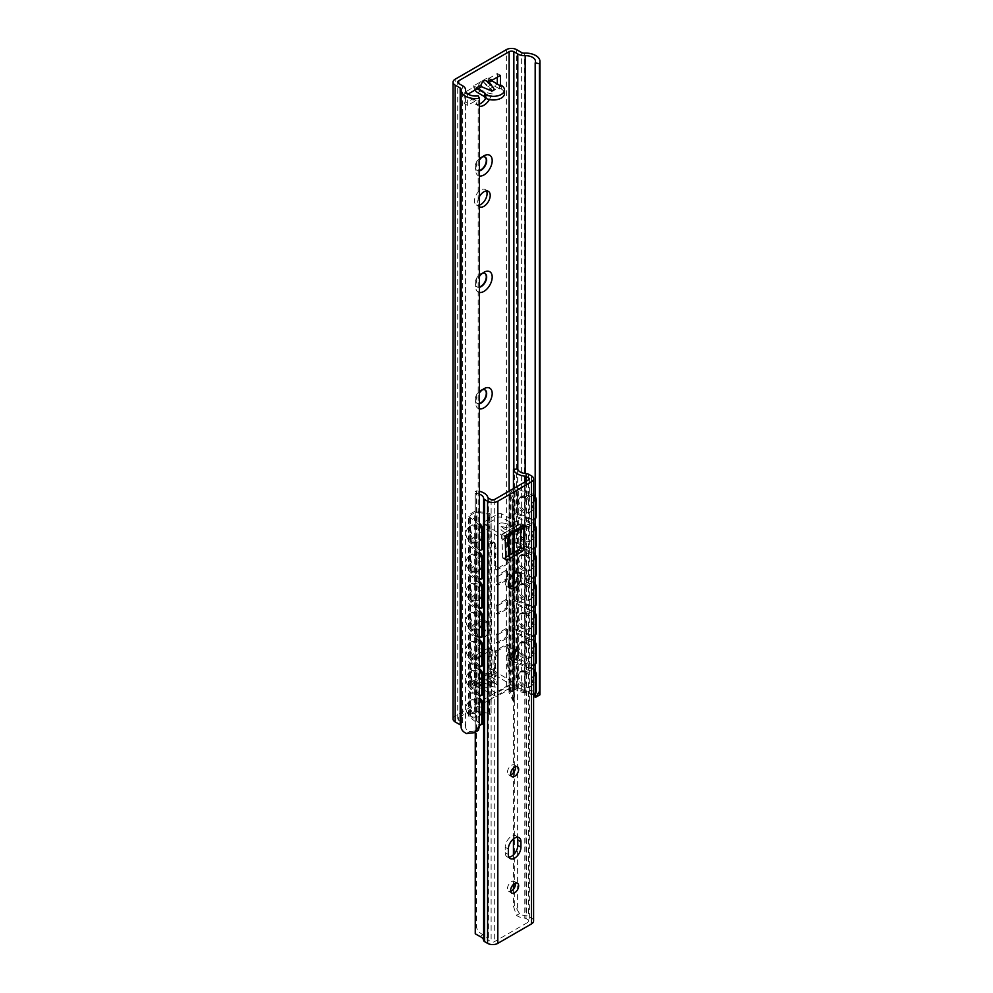 <?xml version="1.0" encoding="UTF-8"?>
<svg xmlns="http://www.w3.org/2000/svg" width="993" height="993" viewBox="0 0 993 993"><rect width="100%" height="100%" fill="white"/><g stroke="black" fill="none" stroke-linecap="round" stroke-linejoin="round"><path stroke-width="0.74" stroke-dasharray="4.96 3.72" d="M482.399 273.336A7.795 4.506 120 0 0 481.158 273.894A7.795 4.506 120 0 0 475.647 283.439A7.795 4.506 120 0 0 477.261 287.014A7.795 4.506 120 0 0 479.445 287.3M479.445 292.463A11.693 6.752 -60 0 1 475.647 286.629A11.693 6.752 -60 0 1 479.445 276.389M484.857 273.398A7.795 4.506 120 0 0 484.671 273.274A7.795 4.506 120 0 0 476.863 277.779A7.795 4.506 120 0 0 476.863 286.778A7.795 4.506 120 0 0 479.445 286.977M482.399 389.777A7.795 4.506 120 0 0 481.158 390.323A7.795 4.506 120 0 0 475.647 399.881A7.795 4.506 120 0 0 477.261 403.456A7.795 4.506 120 0 0 479.445 403.741M479.445 408.905A11.693 6.752 -60 0 1 475.647 403.059A11.693 6.752 -60 0 1 479.445 392.831M484.857 389.839A7.795 4.506 120 0 0 484.671 389.715A7.795 4.506 120 0 0 476.863 394.221A7.795 4.506 120 0 0 476.863 403.22A7.795 4.506 120 0 0 479.445 403.419M482.399 156.894A7.795 4.506 120 0 0 481.158 157.453A7.795 4.506 120 0 0 475.647 166.998A7.795 4.506 120 0 0 477.261 170.573A7.795 4.506 120 0 0 479.445 170.858M479.445 176.022A11.693 6.752 -60 0 1 475.647 170.188A11.693 6.752 -60 0 1 479.445 159.96M484.857 156.956A7.795 4.506 120 0 0 484.671 156.832A7.795 4.506 120 0 0 476.863 161.338A7.795 4.506 120 0 0 476.863 170.337A7.795 4.506 120 0 0 479.445 170.535M487.066 624.796A8.912 5.151 120 0 0 485.217 620.724A8.912 5.151 120 0 0 476.305 625.863A8.912 5.151 120 0 0 476.305 636.153A8.912 5.151 120 0 0 483.181 633.77A8.912 5.151 120 0 0 487.066 624.796M490.219 626.62A8.912 5.151 -60 0 1 486.334 635.594A8.912 5.151 -60 0 1 479.458 637.978A8.912 5.151 -60 0 1 479.458 627.688A8.912 5.151 -60 0 1 488.37 622.537A8.912 5.151 -60 0 1 490.219 626.62M481.555 678.02L478.812 677.71L479.693 679.088L485.018 674.135L487.848 674.384C498.287 681.223 499.889 684.078 492.677 682.923L481.555 678.02L475.25 681.657L494.874 692.22A2.234 1.291 -0 0 0 497.977 692.195L512.4 683.854A2.234 1.291 -0 0 0 513.058 682.948A2.234 1.291 -0 0 0 512.462 682.067L494.154 670.734A5.573 3.215 -120 0 0 491.374 670.461A5.573 3.215 -120 0 0 490.219 673.018L489.623 649.037L492.776 650.862A2.234 1.291 120 0 0 492.317 649.906A2.234 1.291 120 0 0 491.2 650.018L488.047 648.193A2.234 1.291 -60 0 1 489.164 648.081A2.234 1.291 -60 0 1 489.623 649.037M453.044 718.957A7.236 4.183 180 0 1 455.166 715.99L506.368 686.436A7.236 4.183 180 0 1 516.608 686.436L521.648 689.341A3.339 1.924 -0 0 0 524.292 689.899A14.485 8.366 180 0 1 536.692 692.94L539.907 694.852M481.233 81.451L480.302 81.985C477.67 85.224 478.105 88.005 481.593 90.338C492.516 95.204 496.028 95.092 492.131 89.978L486.682 85.857L483.442 81.885L481.233 81.451L487.861 77.628A5.573 3.215 -120 0 0 491.796 84.442L499.678 88.998L500.46 88.538L500.46 84.901L500.46 86.267L491.796 91.604A11.146 6.43 -60 0 1 489.388 99.548M475.039 90.028A5.573 3.215 60 0 1 473.673 85.808L473.673 87.173L464.227 92.634L464.227 103.545L472.891 98.878A11.146 6.43 120 0 0 475.2 103.98A11.146 6.43 120 0 0 479.445 104.066M485.875 98.307A11.146 6.43 120 0 0 488.643 89.78L497.307 83.995M497.307 77.169L497.307 73.532L487.861 78.981L487.861 77.615L491.014 79.44L487.861 77.615M486.508 190.941A8.912 5.151 120 0 0 485.217 189.526A8.912 5.151 120 0 0 478.353 191.91A8.912 5.151 120 0 0 474.468 200.884A8.912 5.151 120 0 0 476.305 204.968A8.912 5.151 120 0 0 479.445 205.129M488.047 648.193L473.487 656.609L476.64 658.421A2.234 1.291 120 0 0 475.064 661.09L471.911 659.265A2.234 1.291 -60 0 1 473.487 656.609M471.911 659.265L471.315 683.929A5.573 3.215 60 0 1 472.469 681.384A5.573 3.215 60 0 1 475.25 681.657L475.25 685.294A1.117 0.645 -120 0 0 474.468 685.753L475.064 661.09M474.455 685.753L471.303 683.929L474.468 685.753L481.357 681.57L493.074 686.796C500.348 687.913 498.61 684.984 487.861 678.02L487.017 678.504C486.074 681.943 484.423 683.668 482.077 683.693L480.823 682.079L481.357 681.57M487.662 677.934L493.372 674.83A1.117 0.645 60 0 1 494.154 674.384L512.462 685.704A2.234 1.291 180 0 1 513.058 686.585A2.234 1.291 180 0 1 512.4 687.491L512.4 683.854M533.589 694.827L533.514 694.777A10.029 5.784 -0 0 0 525.185 692.444A10.029 5.784 180 0 1 517.8 690.756L513.853 688.484A3.339 1.924 -0 0 0 509.124 688.484L458.704 717.591A3.339 1.924 -0 0 0 457.723 718.957A3.339 1.924 -0 0 0 458.704 720.322L462.651 722.594A10.029 5.784 180 0 1 465.593 726.69A10.029 5.784 180 0 1 465.58 726.851A10.029 5.784 -0 0 0 465.58 727.025A10.029 5.784 -0 0 0 469.615 731.667L478.142 730.476L478.142 95.849M476.64 658.421L491.2 650.018M492.776 650.862L493.384 674.83L490.219 673.018L493.384 674.83M476.305 204.968L479.458 206.78A8.912 5.151 -60 0 1 477.621 202.709A8.912 5.151 -60 0 1 479.445 196.527M486.384 80.818L487.836 83.089L492.602 86.614M491.014 79.577L491.014 80.805L487.861 78.981M479.445 106.214A11.146 6.43 -60 0 1 478.353 105.792A11.146 6.43 -60 0 1 476.044 100.703L467.368 105.37L467.368 94.447L468.063 94.062M487.848 674.384L494.154 670.734L494.154 674.384L487.861 678.02M512.4 687.491L497.977 695.832A2.234 1.291 180 0 1 494.874 695.857L475.25 685.294L481.555 681.657M474.468 681.198L471.315 679.386L474.455 681.21M493.372 670.287L490.219 668.463L493.384 670.275M535.177 696.279L535.177 697.545M535.177 693.437L535.177 671.057M535.177 664.317L535.177 641.937M535.177 635.21L535.177 612.83M535.177 606.102L535.177 583.723M535.177 576.995L535.177 554.615M535.177 547.888L535.177 525.496M535.177 518.768L535.177 496.574M499.678 85.361L499.678 88.998M484.708 97.637L485.49 97.177L485.49 93.541M500.46 88.538L501.254 88.998A11.146 6.43 180 0 1 504.518 93.541M485.49 97.177L484.708 96.731M473.673 85.808L476.826 87.632L473.673 85.82L480.302 81.985M473.673 87.173L476.814 88.998M464.227 92.634L467.368 94.447M472.891 98.543L476.044 100.367M464.227 103.545L467.368 105.37M497.307 73.532L500.46 75.344M497.307 84.442L500.46 86.267M491.796 91.269L488.643 89.444M461.124 727.025A14.485 8.366 180 0 1 461.174 726.342A3.339 1.924 -0 0 0 461.186 726.181A3.339 1.924 -0 0 0 461.124 725.821M509.595 555.087L508.416 562.534A1.117 0.645 -60 0 1 507.634 563.9L497.232 569.895A1.117 0.645 -60 0 1 496.438 569.448L496.438 566.258L495.259 565.576L496.053 548.744A6.243 3.6 120 0 0 495.259 546.299L495.259 543.742A2.234 1.291 120 0 0 494.799 542.724A2.234 1.291 120 0 0 493.682 542.836L492.578 543.469A2.234 1.291 -60 0 1 491.473 543.581L490.952 513.964L489.673 513.232L490.281 542.898A2.234 1.291 120 0 0 490.294 542.898A2.234 1.291 120 0 0 491.398 542.786L492.503 542.153A2.234 1.291 -60 0 1 493.62 542.041A2.234 1.291 -60 0 1 494.08 543.059L494.08 545.616A6.243 3.6 -60 0 1 494.874 548.074L494.08 564.893L495.259 565.576L494.08 564.893M496.438 566.258L495.259 565.576L495.259 568.766A1.117 0.645 120 0 0 496.053 569.212L506.455 563.217A1.117 0.645 120 0 0 507.237 561.852L508.416 555.77M508.416 559.344L507.237 558.662M509.595 557.296L508.416 556.614M508.416 546.609L508.416 545.703L507.634 546.162M509.595 546.386L508.416 545.703M508.416 536.121L508.416 534.793A2.234 1.291 -60 0 1 509.992 532.062L511.097 531.416A2.234 1.291 120 0 0 512.214 530.237L512.525 500.038L513.803 500.782L513.393 530.92A2.234 1.291 -60 0 1 512.276 532.099L511.172 532.745A2.234 1.291 120 0 0 509.595 535.438M495.259 546.299L494.08 545.616M496.053 554.206L494.874 553.523M495.259 554.665L494.08 553.982M512.525 671.616L512.214 670.672A2.234 1.291 120 0 0 511.097 670.784L509.992 671.417A2.234 1.291 -60 0 1 508.875 671.529A2.234 1.291 -60 0 1 508.416 670.511L508.416 667.954A6.243 3.6 -60 0 1 507.634 665.509L508.416 648.677L509.595 649.36L508.813 666.191A6.243 3.6 120 0 0 509.595 668.637L509.595 671.194A2.234 1.291 120 0 0 510.067 672.211A2.234 1.291 120 0 0 511.172 672.1L512.276 671.467A2.234 1.291 -60 0 1 513.393 671.355L513.803 700.909L512.525 700.177L512.525 671.616L513.803 672.348M512.264 689.663L513.455 690.346L515.901 688.931A1.117 0.645 180 0 1 517.328 688.869L530.796 694.368L531.764 693.586L518.296 688.075A2.78 1.614 0 0 0 514.709 688.261L509.819 691.265A2.78 1.614 0 0 0 509.012 692.394A2.78 1.614 0 0 0 509.111 692.829L512.5 699.904A1.117 0.645 180 0 1 512.525 700.177M512.525 500.038A1.117 0.645 0 0 0 512.5 499.764L509.111 492.702A2.78 1.614 180 0 1 509.012 492.267A2.78 1.614 180 0 1 509.819 491.125L514.709 488.308A2.78 1.614 180 0 1 518.296 488.134L531.764 493.633L530.796 494.415L517.328 488.916A1.117 0.645 0 0 0 515.901 488.99L511.01 491.808A1.117 0.645 0 0 0 510.725 492.441L514.113 499.504A2.78 1.614 180 0 1 514.213 499.938A2.78 1.614 180 0 1 513.803 500.782M491.473 684.016A2.234 1.291 -60 0 1 492.578 682.836L493.682 682.203A2.234 1.291 120 0 0 495.259 679.473L495.259 676.916A6.243 3.6 120 0 0 496.053 673.564L495.259 657.639L496.438 655.591L496.438 652.413A1.117 0.645 -60 0 1 497.232 651.048L507.634 645.04A1.117 0.645 -60 0 1 508.416 645.5L508.416 648.677L507.237 647.995L507.237 644.817A1.117 0.645 120 0 0 506.455 644.358L496.053 650.365A1.117 0.645 120 0 0 495.259 651.731L495.259 654.908L494.08 656.956L494.874 672.882A6.243 3.6 -60 0 1 494.08 676.233L494.08 678.79A2.234 1.291 -60 0 1 492.503 681.521L491.398 682.154A2.234 1.291 120 0 0 490.281 683.333L489.673 713.359L490.952 714.104L491.473 684.016L491.473 543.581L490.294 542.898L490.281 683.333M506.368 578.174L506.368 570.901L507.547 571.583L507.547 578.857L506.368 578.174L505.735 579.267L506.926 579.949L507.547 578.857M506.926 579.949L497.94 585.138L496.128 584.095L497.94 585.138M497.307 584.778L497.307 577.492L496.128 576.809L496.761 575.717L497.94 576.399L497.307 577.492M497.94 576.399L506.926 571.223L505.735 570.541L506.368 570.901M507.547 571.583L506.926 571.223M506.368 607.294L506.368 600.008L507.547 600.691L507.547 607.977L506.368 607.294L505.735 608.386L506.926 609.057L507.547 607.977M506.926 609.057L497.94 614.245L496.128 613.202L497.94 614.245M497.307 613.885L497.307 606.611L496.128 605.929L496.761 604.836L497.94 605.519L497.307 606.611M497.94 605.519L506.926 600.331L505.735 599.648L506.368 600.008M507.547 600.691L506.926 600.331M506.368 636.401L506.368 629.115L507.547 629.798L507.547 637.084L506.368 636.401L505.735 637.494L506.926 638.176L507.547 637.084M506.926 638.176L497.94 643.352L496.128 642.31L497.94 643.352M497.307 642.992L497.307 635.719L496.128 635.036L496.761 633.944L497.94 634.626L497.307 635.719M497.94 634.626L506.926 629.438L505.735 628.755L506.368 629.115M507.547 629.798L506.926 629.438M479.445 523.981L478.576 524.341L469.044 516.559A2.78 1.614 180 0 1 468.535 515.628A2.78 1.614 180 0 1 469.354 514.498L474.244 511.668A2.78 1.614 180 0 1 476.95 511.258L489.201 513.22A1.117 0.645 0 0 0 489.673 513.232M490.952 513.964A2.78 1.614 180 0 1 488.755 514.151L476.503 512.189A1.117 0.645 0 0 0 475.424 512.351L470.533 515.181A1.117 0.645 0 0 0 470.409 516L479.445 523.373M495.259 657.639L494.08 656.956M495.259 668.562L494.08 667.879M496.053 668.103L494.874 667.42M495.259 676.916L494.08 676.233M496.438 655.591L495.259 654.908M509.595 668.637L508.416 667.954M508.813 660.73L507.634 660.047M509.595 660.283L508.416 659.6M509.595 649.36L507.237 647.995M489.673 713.359A1.117 0.645 180 0 1 489.201 713.346L476.95 711.385A2.78 1.614 0 0 0 474.244 711.807L471.799 713.21L472.978 713.893L475.424 712.49A1.117 0.645 180 0 1 476.503 712.316L488.755 714.277A2.78 1.614 0 0 0 490.952 714.104M513.803 700.909A2.78 1.614 0 0 0 514.213 700.065A2.78 1.614 0 0 0 514.113 699.643L510.725 692.568A1.117 0.645 180 0 1 511.01 691.947L513.455 690.346M512.264 689.85L513.455 690.532M525.148 497.294C532.459 502.21 534.222 507.125 530.423 512.028C523.894 516.31 512.81 500.857 519.86 497.294L525.148 497.294M526.34 496.599L521.052 496.599C514.014 500.162 525.098 515.615 531.627 511.345C535.426 506.43 533.663 501.515 526.34 496.599M525.148 526.402C532.459 531.317 534.222 536.232 530.423 541.148C523.894 545.418 512.81 529.964 519.86 526.402L525.148 526.402M526.34 525.707L521.052 525.707C514.014 529.281 525.098 544.723 531.627 540.453C535.426 535.537 533.663 530.622 526.34 525.707M525.148 555.509C532.459 560.424 534.222 565.34 530.423 570.255C523.894 574.525 512.81 559.071 519.86 555.509L525.148 555.509M526.34 554.826L521.052 554.826C514.014 558.389 525.098 573.83 531.627 569.56C535.426 564.645 533.663 559.742 526.34 554.826M525.148 584.629C532.459 589.544 534.222 594.447 530.423 599.362C523.894 603.632 512.81 588.191 519.86 584.629L525.148 584.629M526.34 583.934L521.052 583.934C514.014 587.496 525.098 602.95 531.627 598.667C535.426 593.764 533.663 588.849 526.34 583.934M525.148 613.736C532.459 618.651 534.222 623.567 530.423 628.47C523.894 632.752 512.81 617.298 519.86 613.736L525.148 613.736M526.34 613.041L521.052 613.041C514.014 616.603 525.098 632.057 531.627 627.775C535.426 622.872 533.663 617.956 526.34 613.041M525.148 642.843C532.459 647.759 534.222 652.674 530.423 657.577C523.894 661.859 512.81 646.406 519.86 642.843L525.148 642.843M526.34 642.148L521.052 642.148C514.014 645.711 525.098 661.164 531.627 656.894C535.426 651.979 533.663 647.064 526.34 642.148M475.932 525.707L472.196 524.813C467.219 527.184 475.051 544.499 479.681 541.334C482.362 537.064 481.121 531.851 475.932 525.707M479.445 540.962L478.477 542.029C473.86 545.194 466.015 527.879 471.005 525.496L474.741 526.389L479.445 534.234M475.932 554.814L472.196 553.92C467.219 556.291 475.051 573.619 479.681 570.441C482.362 566.171 481.121 560.958 475.932 554.814M479.445 570.081L478.477 571.136C473.86 574.302 466.015 556.986 471.005 554.615L474.741 555.509L479.445 563.354M475.932 583.921L472.196 583.028C467.219 585.398 475.051 602.726 479.681 599.549C482.362 595.279 481.121 590.078 475.932 583.921M479.445 599.189L478.477 600.244C473.86 603.421 466.015 586.093 471.005 583.723L474.741 584.616L479.445 592.461M475.932 613.029L472.196 612.135C467.219 614.518 475.051 631.833 479.681 628.668C482.362 624.386 481.121 619.185 475.932 613.029M479.445 628.296L478.477 629.351C473.86 632.529 466.015 615.201 471.005 612.83L474.741 613.724L479.445 621.568M475.932 642.148L472.196 641.255C467.219 643.625 475.051 660.941 479.681 657.776C482.362 653.506 481.121 648.292 475.932 642.148M479.445 657.403L478.477 658.471C473.86 661.636 466.015 644.32 471.005 641.937L474.741 642.831L479.445 650.676M475.932 671.256L472.196 670.362C467.219 672.733 475.051 690.061 479.681 686.883C482.362 682.613 481.121 677.4 475.932 671.256M479.445 686.511L478.477 687.578C473.86 690.743 466.015 673.428 471.005 671.057L474.741 671.951L479.445 679.795M525.148 671.951C532.459 676.866 534.222 681.781 530.423 686.697C523.894 690.967 512.81 675.513 519.86 671.951L525.148 671.951M526.34 671.268L521.052 671.268C514.014 674.83 525.098 690.272 531.627 686.002C535.426 681.086 533.663 676.171 526.34 671.268M475.932 700.363L472.196 699.469C467.219 701.84 475.051 719.168 479.681 715.99C482.362 711.72 481.121 706.507 475.932 700.363M479.445 715.63L478.477 716.685C473.86 719.863 466.015 702.535 471.005 700.164L474.741 701.058L479.445 708.903M530.796 494.415A5.573 3.711 50.8 0 1 533.589 496.512M533.589 494.762A5.573 3.711 -129.2 0 0 531.764 493.633M531.764 518.917L518.296 513.418A2.78 1.614 0 0 0 514.709 513.592L512.264 515.007L513.455 515.69L515.901 514.275A1.117 0.645 180 0 1 517.328 514.213L530.796 519.711L531.764 518.917A5.573 3.711 -129.2 0 0 535.277 518.694M533.589 519.885A5.573 3.711 50.8 0 1 530.796 519.711M478.576 524.341A5.573 2.631 67.8 0 1 479.445 525.223M479.445 552.915L478.576 553.262L469.044 545.492A2.78 1.614 180 0 1 468.535 544.561A2.78 1.614 180 0 1 469.354 543.419L471.799 542.017L471.799 538.38L469.354 539.782A2.78 1.614 0 0 0 468.535 540.924A2.78 1.614 0 0 0 469.044 541.855L478.576 549.625L479.942 549.067A5.573 2.631 -112.2 0 0 482.039 549.675M479.445 550.172A5.573 2.631 67.8 0 1 478.576 549.625M479.942 549.067L470.409 541.297A1.117 0.645 180 0 1 470.533 540.465L472.978 539.05L472.978 542.699L470.533 544.102A1.117 0.645 0 0 0 470.409 544.934L479.445 552.307M471.799 538.38L472.978 539.05M533.589 523.683A5.573 3.711 -129.2 0 0 531.764 522.554L530.796 523.348A5.573 3.711 50.8 0 1 533.589 525.446M512.264 515.007L512.264 518.644L514.709 517.229A2.78 1.614 180 0 1 518.296 517.055L531.764 522.554M512.264 518.644L513.455 519.327L513.455 515.69M530.796 523.348L517.328 517.849A1.117 0.645 0 0 0 515.901 517.912L513.455 519.327M533.589 549.005A5.573 3.711 50.8 0 1 530.796 548.819L531.764 548.024A5.573 3.711 -129.2 0 0 535.277 547.801M531.764 548.024L518.296 542.526A2.78 1.614 0 0 0 514.709 542.699L512.264 544.114L513.455 544.797L515.901 543.382A1.117 0.645 180 0 1 517.328 543.32L530.796 548.819M478.576 553.262A5.573 2.631 67.8 0 1 479.445 554.144M471.799 542.017L472.978 542.699M479.445 579.279A5.573 2.631 67.8 0 1 478.576 578.733L479.942 578.174A5.573 2.631 -112.2 0 0 482.039 578.782M479.942 578.174L470.409 570.404A1.117 0.645 180 0 1 470.533 569.572L472.978 568.17L472.978 571.807L470.533 573.222A1.117 0.645 0 0 0 470.409 574.041L479.445 581.414M479.445 582.022L478.576 582.37L469.044 574.599A2.78 1.614 180 0 1 468.535 573.669A2.78 1.614 180 0 1 469.354 572.539L471.799 571.124L471.799 567.487L469.354 568.902A2.78 1.614 0 0 0 468.535 570.032A2.78 1.614 0 0 0 469.044 570.963L478.576 578.733M471.799 567.487L472.978 568.17M533.589 552.791A5.573 3.711 -129.2 0 0 531.764 551.674L530.796 552.456A5.573 3.711 50.8 0 1 533.589 554.553M512.264 544.114L512.264 547.751L514.709 546.349A2.78 1.614 180 0 1 518.296 546.162L531.764 551.674M512.264 547.751L513.455 548.434L513.455 544.797M530.796 552.456L517.328 546.957A1.117 0.645 0 0 0 515.901 547.031L513.455 548.434M533.589 578.112A5.573 3.711 50.8 0 1 530.796 577.926L531.764 577.144A5.573 3.711 -129.2 0 0 535.277 576.908M531.764 577.144L518.296 571.645A2.78 1.614 0 0 0 514.709 571.819L512.264 573.222L513.455 573.904L515.901 572.502A1.117 0.645 180 0 1 517.328 572.427L530.796 577.926M478.576 582.37A5.573 2.631 67.8 0 1 479.445 583.251M471.799 571.124L472.978 571.807M479.445 608.386A5.573 2.631 67.8 0 1 478.576 607.853L479.942 607.294A5.573 2.631 -112.2 0 0 482.039 607.902M479.942 607.294L470.409 599.511A1.117 0.645 180 0 1 470.533 598.692L472.978 597.277L472.978 600.914L470.533 602.329A1.117 0.645 0 0 0 470.409 603.148L479.445 610.521M479.445 611.129L478.576 611.489L469.044 603.707A2.78 1.614 180 0 1 468.535 602.776A2.78 1.614 180 0 1 469.354 601.646L471.799 600.231L471.799 596.594L469.354 598.009A2.78 1.614 0 0 0 468.535 599.139A2.78 1.614 0 0 0 469.044 600.07L478.576 607.853M471.799 596.594L472.978 597.277M533.589 581.91A5.573 3.711 -129.2 0 0 531.764 580.781L530.796 581.563A5.573 3.711 50.8 0 1 533.589 583.661M512.264 573.222L512.264 576.871L514.709 575.456A2.78 1.614 180 0 1 518.296 575.282L531.764 580.781M512.264 576.871L513.455 577.554L513.455 573.904M530.796 581.563L517.328 576.064A1.117 0.645 0 0 0 515.901 576.139L513.455 577.554M533.589 607.219A5.573 3.711 50.8 0 1 530.796 607.033L531.764 606.251A5.573 3.711 -129.2 0 0 535.277 606.015M531.764 606.251L518.296 600.753A2.78 1.614 0 0 0 514.709 600.926L512.264 602.341L513.455 603.024L515.901 601.609A1.117 0.645 180 0 1 517.328 601.535L530.796 607.033M478.576 611.489A5.573 2.631 67.8 0 1 479.445 612.371M471.799 600.231L472.978 600.914M479.445 637.494A5.573 2.631 67.8 0 1 478.576 636.96L479.942 636.401A5.573 2.631 -112.2 0 0 482.039 637.01M479.942 636.401L470.409 628.619A1.117 0.645 180 0 1 470.533 627.799L472.978 626.384L472.978 630.021L470.533 631.436A1.117 0.645 0 0 0 470.409 632.268L479.445 639.641M479.445 640.237L478.576 640.597L469.044 632.826A2.78 1.614 180 0 1 468.535 631.896A2.78 1.614 180 0 1 469.354 630.754L471.799 629.339L471.799 625.702L469.354 627.117A2.78 1.614 0 0 0 468.535 628.259A2.78 1.614 0 0 0 469.044 629.177L478.576 636.96M471.799 625.702L472.978 626.384M533.589 611.018A5.573 3.711 -129.2 0 0 531.764 609.888L530.796 610.67A5.573 3.711 50.8 0 1 533.589 612.768M512.264 602.341L512.264 605.978L514.709 604.563A2.78 1.614 180 0 1 518.296 604.389L531.764 609.888M512.264 605.978L513.455 606.661L513.455 603.024M530.796 610.67L517.328 605.171A1.117 0.645 0 0 0 515.901 605.246L513.455 606.661M533.589 636.327A5.573 3.711 50.8 0 1 530.796 636.153L531.764 635.359A5.573 3.711 -129.2 0 0 535.277 635.123M531.764 635.359L518.296 629.86A2.78 1.614 0 0 0 514.709 630.034L512.264 631.449L513.455 632.131L515.901 630.716A1.117 0.645 180 0 1 517.328 630.642L530.796 636.153M478.576 640.597A5.573 2.631 67.8 0 1 479.445 641.478M471.799 629.339L472.978 630.021M479.445 666.613A5.573 2.631 67.8 0 1 478.576 666.067L479.942 665.509A5.573 2.631 -112.2 0 0 482.039 666.117M479.942 665.509L470.409 657.738A1.117 0.645 180 0 1 470.533 656.907L472.978 655.492L472.978 659.141L470.533 660.544A1.117 0.645 0 0 0 470.409 661.375L479.445 668.748M479.445 669.344L478.576 669.704L469.044 661.934A2.78 1.614 180 0 1 468.535 661.003A2.78 1.614 180 0 1 469.354 659.861L471.799 658.458L471.799 654.809L469.354 656.224A2.78 1.614 0 0 0 468.535 657.366A2.78 1.614 0 0 0 469.044 658.297L478.576 666.067M471.799 654.809L472.978 655.492M533.589 640.125A5.573 3.711 -129.2 0 0 531.764 638.995L530.796 639.79A5.573 3.711 50.8 0 1 533.589 641.875M512.264 631.449L512.264 635.086L514.709 633.671A2.78 1.614 180 0 1 518.296 633.497L531.764 638.995M512.264 635.086L513.455 635.768L513.455 632.131M530.796 639.79L517.328 634.291A1.117 0.645 0 0 0 515.901 634.353L513.455 635.768M533.589 665.447A5.573 3.711 50.8 0 1 530.796 665.26L531.764 664.466A5.573 3.711 -129.2 0 0 535.277 664.243M531.764 664.466L518.296 658.967A2.78 1.614 0 0 0 514.709 659.141L512.264 660.556L513.455 661.239L515.901 659.824A1.117 0.645 180 0 1 517.328 659.762L530.796 665.26M478.576 669.704A5.573 2.631 67.8 0 1 479.445 670.585M471.799 658.458L472.978 659.141M479.445 695.721A5.573 2.631 67.8 0 1 478.576 695.174L479.942 694.616A5.573 2.631 -112.2 0 0 482.039 695.224M479.942 694.616L470.409 686.846A1.117 0.645 180 0 1 470.533 686.014L472.978 684.611L472.978 688.248L470.533 689.651A1.117 0.645 0 0 0 470.409 690.483L479.445 697.856M479.445 698.464L478.576 698.811L469.044 691.041A2.78 1.614 180 0 1 468.535 690.11A2.78 1.614 180 0 1 469.354 688.981L471.799 687.566L471.799 683.929L469.354 685.331A2.78 1.614 0 0 0 468.535 686.473A2.78 1.614 0 0 0 469.044 687.404L478.576 695.174M471.799 683.929L472.978 684.611M533.589 669.232A5.573 3.711 -129.2 0 0 531.764 668.103L530.796 668.897A5.573 3.711 50.8 0 1 533.589 670.995M530.796 668.897L517.328 663.398A1.117 0.645 0 0 0 515.901 663.461L513.455 664.876L513.455 661.239M533.589 694.554A5.573 3.711 50.8 0 1 530.796 694.368M531.764 693.586A5.573 3.711 -129.2 0 0 535.277 693.35M478.576 698.811A5.573 2.631 67.8 0 1 479.445 699.693M479.445 724.828A5.573 2.631 67.8 0 1 478.576 724.282L479.942 723.736A5.573 2.631 -112.2 0 0 482.039 724.344M479.942 723.736L470.409 715.953A1.117 0.645 180 0 1 470.533 715.134L472.978 713.719M496.761 584.455L505.735 579.267M496.128 576.809L496.128 584.095M505.735 570.541L496.761 575.717M496.761 613.562L505.735 608.386M496.128 605.929L496.128 613.202M505.735 599.648L496.761 604.836M496.761 642.67L505.735 637.494M496.128 635.036L496.128 642.31M505.735 628.755L496.761 633.944M512.264 660.556L512.264 664.193L513.455 664.876M512.264 664.193L514.709 662.778A2.78 1.614 180 0 1 518.296 662.604L531.764 668.103M471.799 687.566L472.978 688.248M471.799 713.036L469.354 714.451A2.78 1.614 0 0 0 468.535 715.581A2.78 1.614 0 0 0 469.044 716.512L478.576 724.282M472.978 713.893L471.799 713.21M515.429 766.708A5.685 3.277 120 0 0 514.337 764.97A5.685 3.277 120 0 0 509.955 766.497A5.685 3.277 120 0 0 507.473 772.219A5.685 3.277 120 0 0 508.652 774.813A5.685 3.277 120 0 0 510.7 774.9M515.429 883.149A5.685 3.277 120 0 0 514.337 881.412A5.685 3.277 120 0 0 509.955 882.938A5.685 3.277 120 0 0 507.473 888.661A5.685 3.277 120 0 0 508.652 891.255A5.685 3.277 120 0 0 510.7 891.342M515.429 650.266A5.685 3.277 120 0 0 514.337 648.528A5.685 3.277 120 0 0 509.955 650.055A5.685 3.277 120 0 0 507.473 655.777A5.685 3.277 120 0 0 508.652 658.371A5.685 3.277 120 0 0 510.7 658.458M513.666 531.007L503.811 526.898C497.481 526.216 498.734 528.835 507.56 534.743L510.377 534.991M520.915 528.909L520.953 523.361A1.117 0.645 60 0 1 520.158 523.82L501.353 513.704A2.234 1.291 0 0 0 498.25 513.729L483.765 522.095A2.234 1.291 0 0 0 483.107 523.001A2.234 1.291 0 0 0 483.715 523.882L501.254 534.743L501.254 538.38L483.715 527.519A2.234 1.291 180 0 1 483.107 526.638A2.234 1.291 180 0 1 483.765 525.731L498.25 517.365A2.234 1.291 180 0 1 501.353 517.341L520.158 527.469A5.573 3.215 -120 0 0 522.939 527.742M507.547 531.106L501.254 534.743A1.117 0.645 -120 0 0 502.036 534.284L507.547 531.106C498.349 525.061 496.947 522.355 503.352 523.001L514.076 527.556L514.597 527.035L513.257 525.347C510.911 525.446 509.285 527.196 508.391 530.622L507.771 531.193M514.076 527.556L520.94 523.373L524.093 525.185L520.953 523.361M513.443 889.269L513.443 906.224L516.434 915.409A13.703 7.907 0 0 0 524.8 918.153A2.234 1.291 180 0 1 526.029 918.513L528.71 920.064A2.234 1.291 180 0 1 529.356 920.97A2.234 1.291 180 0 1 528.71 921.876L494.278 941.761A2.234 1.291 180 0 1 491.125 941.761L488.457 940.21A2.234 1.291 180 0 1 487.824 939.502A13.703 7.907 0 0 0 483.07 934.674C479.545 933.072 477.385 930.689 476.615 927.487L476.615 490.84A13.703 7.907 180 0 1 479.445 491.299M502.024 534.296L505.176 536.108L502.036 534.284L502.024 538.839L502.607 557.358L505.76 559.183M505.76 559.121L504.183 558.215A2.234 1.291 -60 0 1 503.066 558.314A2.234 1.291 -60 0 1 502.607 557.358M504.183 558.215L505.698 557.334M517.241 837.273A8.912 5.151 120 0 0 515.95 835.858A8.912 5.151 120 0 0 509.074 838.253A8.912 5.151 120 0 0 505.189 847.215L505.189 852.677A8.912 5.151 120 0 0 507.038 856.76A8.912 5.151 120 0 0 508.9 857.17M517.241 572.551A8.912 5.151 120 0 0 515.95 571.136A8.912 5.151 120 0 0 509.074 573.532A8.912 5.151 120 0 0 505.189 582.494A8.912 5.151 120 0 0 507.038 586.578A8.912 5.151 120 0 0 508.9 586.987M513.853 531.106L520.158 527.469L520.158 523.82L513.853 527.469M505.176 540.664L502.024 538.839L505.176 540.651M505.176 536.394A5.573 3.215 60 0 1 504.034 538.653A5.573 3.215 60 0 1 501.254 538.38L507.56 534.743M479.445 494.129A9.359 5.399 0 0 0 475.25 493.26L475.25 933.817M533.589 920.97A7.236 4.183 0 0 0 531.466 918.016L528.487 916.291A3.339 1.924 0 0 0 526.34 915.732A9.359 5.399 180 0 1 519.525 913.634L514.734 905.479L514.734 468.82M513.443 488.581L513.443 767.986M513.443 772.827L513.443 838.948M513.443 854.836L513.443 884.415M475.25 493.26L475.25 732.176M517.638 468.795L517.638 909.34M475.312 491.585L476.615 490.84M506.368 686.436L506.368 49.65M455.166 715.99L455.166 79.217M481.841 677.847L490.219 673.018M471.315 683.929L479.693 679.088M458.704 717.591L458.704 720.322M509.124 688.484L509.124 491.076M512.462 682.067L512.462 685.704M494.874 692.22L494.874 695.857M497.977 695.832L497.977 692.195M466.437 733.504L469.615 731.667M533.514 694.777L536.692 692.94M524.292 689.899L524.292 53.113M465.58 726.851L465.58 90.413M481.593 90.338L477.621 92.634M501.254 88.998L501.254 85.361M491.796 84.442L487.811 86.739M488.643 89.78L491.796 91.604M472.891 98.878L476.044 100.703M516.608 686.436L516.608 49.65M521.648 689.341L521.648 52.555M525.185 692.444L525.185 473.537M517.8 690.756L517.8 469.366M513.853 688.484L513.853 469.329M462.651 722.594L462.651 85.808M461.174 726.342L461.174 89.556M508.416 562.534L507.237 561.852M507.634 563.9L506.455 563.217M509.583 535.45L508.416 534.793M511.172 532.745L509.992 532.062M512.276 532.099L511.097 531.416M513.803 529.343L512.525 528.611M490.952 542.538L489.673 541.793M492.578 543.469L491.398 542.786M493.682 542.836L492.503 542.153M495.259 543.742L494.08 543.059M496.053 548.744L494.874 548.074M496.438 569.448L495.259 568.766M497.232 569.895L496.053 569.212M513.393 656.435L513.393 671.355L512.214 670.672L512.214 530.237M512.5 699.904L512.5 499.764M513.393 651.582L513.393 584.703M513.393 574.264L513.393 552.89M496.053 673.564L494.874 672.882M495.259 679.473L494.08 678.79M493.682 682.203L492.503 681.521M492.578 682.836L491.398 682.154M490.952 685.53L489.673 684.798M512.276 671.467L511.097 670.784M496.438 652.413L495.259 651.731M511.172 672.1L509.992 671.417M509.595 671.194L508.416 670.511M508.813 666.191L507.634 665.509M508.416 645.5L507.237 644.817M507.634 645.04L506.455 644.358M497.232 651.048L496.053 650.365M489.201 713.346L489.201 513.22M514.113 699.643L514.113 499.504M517.328 514.213L517.328 488.916M518.296 513.418L518.296 488.134M469.044 541.855L469.044 516.559M470.409 541.297L470.409 516M518.296 542.526L518.296 517.055M470.409 570.404L470.409 544.934M518.296 571.645L518.296 546.162M470.409 599.511L470.409 574.041M518.296 600.753L518.296 575.282M470.409 628.619L470.409 603.148M518.296 629.86L518.296 604.389M470.409 657.738L470.409 632.268M518.296 658.967L518.296 633.497M470.409 686.846L470.409 661.375M517.328 688.869L517.328 663.398M470.409 715.953L470.409 690.483M515.901 514.275L515.901 488.99M511.01 691.947L511.01 491.808M515.901 688.931L515.901 663.461M515.901 659.824L515.901 634.353M515.901 630.716L515.901 605.246M515.901 601.609L515.901 576.139M515.901 572.502L515.901 547.031M515.901 543.382L515.901 517.912M517.328 659.762L517.328 634.291M517.328 630.642L517.328 605.171M517.328 601.535L517.328 576.064M517.328 572.427L517.328 546.957M518.296 688.075L518.296 662.604M514.709 688.261L514.709 662.778M514.709 659.141L514.709 633.671M514.709 630.034L514.709 604.563M514.709 600.926L514.709 575.456M514.709 571.819L514.709 546.349M514.709 513.592L514.709 488.308M470.533 569.572L470.533 544.102M470.533 598.692L470.533 573.222M470.533 627.799L470.533 602.329M470.533 656.907L470.533 631.436M470.533 686.014L470.533 660.544M470.533 715.134L470.533 689.651M475.424 712.49L475.424 512.351M470.533 540.465L470.533 515.181M469.044 716.512L469.044 691.041M469.044 687.404L469.044 661.934M469.044 658.297L469.044 632.826M469.044 629.177L469.044 603.707M469.044 600.07L469.044 574.599M469.044 570.963L469.044 545.492M469.354 714.451L469.354 688.981M469.354 685.331L469.354 659.861M469.354 656.224L469.354 630.754M469.354 627.117L469.354 601.646M469.354 598.009L469.354 572.539M469.354 568.902L469.354 543.419M514.709 542.699L514.709 517.229M509.819 691.265L509.819 491.125M509.111 692.829L509.111 492.702M517.328 543.32L517.328 517.849M510.725 692.568L510.725 492.441M488.755 714.277L488.755 514.151M476.503 712.316L476.503 512.189M469.354 539.782L469.354 514.498M474.244 711.807L474.244 511.668M476.95 711.385L476.95 511.258M494.278 499.653L494.278 941.761M528.71 920.064L528.71 921.876M498.25 513.729L498.25 517.365M501.353 517.341L501.353 513.704M483.715 527.519L483.715 523.882M483.765 522.095L483.765 525.731M505.189 852.677L508.342 854.501M505.189 847.215L508.342 849.04M475.312 928.232L476.615 927.487M479.979 936.461L483.07 934.674M513.443 906.224L514.734 905.479M516.434 915.409L519.525 913.634M524.8 482.027L524.8 918.153M531.466 475.908L531.466 918.016M528.487 474.182L528.487 916.291M526.34 473.624L526.34 915.732M526.029 481.32L526.029 918.513M491.125 499.653L491.125 941.761M488.457 498.101L488.457 940.21M487.824 497.394L487.824 939.502M475.647 283.439L475.647 286.629M481.158 273.894L483.914 272.293M475.647 399.881L475.647 403.059M481.158 390.323L483.914 388.735M475.647 166.998L475.647 170.188M481.158 157.453L483.914 155.851M476.305 636.153L479.458 637.978M485.217 620.724L488.37 622.537M478.949 679.063L492.677 682.923M485.018 674.135L491.374 670.461M493.074 686.796L482.077 683.693M474.691 685.244L480.997 681.595M487.302 677.958L493.608 674.321M513.058 682.948L513.058 686.585M492.317 649.906L489.164 648.081M472.469 681.384L478.812 677.71M488.37 191.351L485.217 189.526M465.58 727.025L465.58 90.239M483.442 81.885L492.131 89.978M475.2 103.98L478.353 105.792M535.5 696.987L535.5 61.454M457.723 718.957L457.723 82.171M465.593 726.69L465.593 90.487M461.186 726.181L461.186 89.407M494.799 542.724L493.62 542.041M496.674 569.957L495.495 569.274M512.537 700.065L512.537 499.938M510.067 672.211L508.875 671.529M508.193 644.991L507.001 644.308M514.213 700.065L514.213 655.306M514.213 650.911L514.213 583.859M514.213 573.669L514.213 552.418M514.213 531.292L514.213 499.938M530.423 512.028L531.627 511.345M519.86 497.294L521.052 496.599M530.423 541.148L531.627 540.453M519.86 526.402L521.052 525.707M530.423 570.255L531.627 569.56M519.86 555.509L521.052 554.826M530.423 599.362L531.627 598.667M519.86 584.629L521.052 583.934M530.423 628.47L531.627 627.775M519.86 613.736L521.052 613.041M530.423 657.577L531.627 656.894M519.86 642.843L521.052 642.148M478.477 542.029L479.681 541.334M471.005 525.496L472.196 524.813M478.477 571.136L479.681 570.441M471.005 554.615L472.196 553.92M478.477 600.244L479.681 599.549M471.005 583.723L472.196 583.028M478.477 629.351L479.681 628.668M471.005 612.83L472.196 612.135M478.477 658.471L479.681 657.776M471.005 641.937L472.196 641.255M478.477 687.578L479.681 686.883M471.005 671.057L472.196 670.362M530.423 686.697L531.627 686.002M519.86 671.951L521.052 671.268M478.477 716.685L479.681 715.99M471.005 700.164L472.196 699.469M497.493 585.187L496.314 584.505M507.373 571.174L506.182 570.491M497.493 614.295L496.314 613.612M507.373 600.281L506.182 599.598M497.493 643.402L496.314 642.719M507.373 629.401L506.182 628.718M470.21 715.581L470.21 690.11M470.21 686.473L470.21 661.003M470.21 657.366L470.21 631.896M470.21 628.259L470.21 602.776M470.21 599.139L470.21 573.669M470.21 570.032L470.21 544.561M468.535 715.581L468.535 690.11M468.535 686.473L468.535 661.003M468.535 657.366L468.535 631.896M468.535 628.259L468.535 602.776M468.535 599.139L468.535 573.669M468.535 570.032L468.535 544.561M470.21 540.924L470.21 515.628M509.012 692.394L509.012 492.267M510.675 692.394L510.675 492.267M468.535 540.924L468.535 515.628M530.709 686.275A8.8 8.8 0 0 0 530.709 671.032A8.8 8.8 0 0 0 517.502 678.653A8.8 8.8 0 0 0 530.709 686.275M483.157 705.7A8.8 8.8 0 0 0 471.489 700.239A8.8 8.8 0 0 0 466.871 712.254A8.8 8.8 0 0 0 483.157 711.1M530.709 657.167A8.8 8.8 0 0 0 530.709 641.925A8.8 8.8 0 0 0 517.502 649.546A8.8 8.8 0 0 0 530.709 657.167M483.157 676.581A8.8 8.8 0 0 0 471.489 671.131A8.8 8.8 0 0 0 466.871 683.147A8.8 8.8 0 0 0 483.157 681.992M530.709 628.06A8.8 8.8 0 0 0 530.709 612.818A8.8 8.8 0 0 0 517.502 620.439A8.8 8.8 0 0 0 530.709 628.06M483.157 647.473A8.8 8.8 0 0 0 471.489 642.012A8.8 8.8 0 0 0 466.871 654.039A8.8 8.8 0 0 0 483.157 652.885M530.709 598.94A8.8 8.8 0 0 0 530.709 583.698A8.8 8.8 0 0 0 517.502 591.319A8.8 8.8 0 0 0 530.709 598.94M483.157 618.366A8.8 8.8 0 0 0 471.489 612.904A8.8 8.8 0 0 0 466.871 624.92A8.8 8.8 0 0 0 483.157 623.778M530.709 569.833A8.8 8.8 0 0 0 530.709 554.591A8.8 8.8 0 0 0 517.502 562.212A8.8 8.8 0 0 0 530.709 569.833M483.157 589.259A8.8 8.8 0 0 0 471.489 583.797A8.8 8.8 0 0 0 466.871 595.812A8.8 8.8 0 0 0 483.157 594.67M530.709 540.726A8.8 8.8 0 0 0 530.709 525.483A8.8 8.8 0 0 0 517.502 533.104A8.8 8.8 0 0 0 530.709 540.726M483.157 560.151A8.8 8.8 0 0 0 471.489 554.69A8.8 8.8 0 0 0 466.871 566.705A8.8 8.8 0 0 0 483.157 565.551M530.709 511.618A8.8 8.8 0 0 0 530.709 496.376A8.8 8.8 0 0 0 517.502 503.997A8.8 8.8 0 0 0 530.709 511.618M483.157 531.032A8.8 8.8 0 0 0 471.489 525.57A8.8 8.8 0 0 0 466.871 537.598A8.8 8.8 0 0 0 483.157 536.443M517.477 766.795L514.337 764.97M511.805 776.638L508.652 774.813M517.477 883.236L514.337 881.412M511.805 893.079L508.652 891.255M517.477 650.353L514.337 648.528M511.805 660.196L508.652 658.371M516.397 529.89L503.811 526.898M503.352 523.001L513.257 525.347M501.813 534.793L508.106 531.156M514.411 527.519L520.717 523.882M483.107 526.638L483.107 523.001M503.066 558.314L506.219 560.139M504.034 538.653L505.176 537.995M507.038 856.76L510.191 858.573M515.95 835.858L519.103 837.682M507.038 586.578L510.191 588.402M515.95 571.136L519.103 572.961M529.356 478.862L529.356 920.97"/><path stroke-width="1.49" d="M479.445 287.3A7.795 4.506 120 0 0 486.669 277.072A7.795 4.506 120 0 0 485.056 273.497A7.795 4.506 120 0 0 482.399 273.336M479.445 276.389A11.693 6.752 -60 0 1 483.914 272.293A11.693 6.752 -60 0 1 492.193 277.072A11.693 6.752 -60 0 1 487.886 287.945A11.693 6.752 -60 0 1 479.445 292.463M479.445 286.977A7.795 4.506 120 0 0 486.285 276.848A7.795 4.506 120 0 0 484.857 273.398M479.445 403.741A7.795 4.506 120 0 0 486.669 393.513A7.795 4.506 120 0 0 485.056 389.939A7.795 4.506 120 0 0 482.399 389.777M479.445 392.831A11.693 6.752 -60 0 1 483.914 388.735A11.693 6.752 -60 0 1 492.193 393.513A11.693 6.752 -60 0 1 487.886 404.387A11.693 6.752 -60 0 1 479.445 408.905M479.445 403.419A7.795 4.506 120 0 0 486.285 393.29A7.795 4.506 120 0 0 484.857 389.839M479.445 170.858A7.795 4.506 120 0 0 486.669 160.63A7.795 4.506 120 0 0 485.056 157.068A7.795 4.506 120 0 0 482.399 156.894M479.445 159.96A11.693 6.752 -60 0 1 483.914 155.851A11.693 6.752 -60 0 1 492.193 160.63A11.693 6.752 -60 0 1 487.886 171.504A11.693 6.752 -60 0 1 479.445 176.022M479.445 170.535A7.795 4.506 120 0 0 486.285 160.407A7.795 4.506 120 0 0 484.857 156.956M455.166 79.217L506.368 49.65A7.236 4.183 180 0 1 516.608 49.65L521.648 52.555A3.339 1.924 -0 0 0 524.292 53.113A14.485 8.366 180 0 1 539.956 61.454A14.485 8.366 180 0 1 539.435 63.664L535.177 62.919A10.029 5.784 -0 0 0 535.5 61.454A10.029 5.784 -0 0 0 525.185 55.67A10.029 5.784 180 0 1 517.8 53.97L513.853 51.698A3.339 1.924 -0 0 0 509.124 51.698L458.704 80.805A3.339 1.924 -0 0 0 457.723 82.171A3.339 1.924 -0 0 0 458.704 83.536L462.651 85.808A10.029 5.784 180 0 1 465.593 89.904A10.029 5.784 180 0 1 465.58 90.078A10.029 5.784 -0 0 0 465.58 90.239A10.029 5.784 -0 0 0 478.142 95.849L479.445 98.307A14.485 8.366 180 0 1 461.124 90.239A14.485 8.366 180 0 1 461.174 89.556A3.339 1.924 -0 0 0 461.186 89.407A3.339 1.924 -0 0 0 460.206 88.042L455.166 85.125A7.236 4.183 180 0 1 453.044 82.171A7.236 4.183 180 0 1 455.166 79.217M479.445 104.066A11.146 6.43 120 0 0 485.875 98.307M497.307 83.995L497.307 77.169M479.445 205.129A8.912 5.151 120 0 0 485.676 198.985A8.912 5.151 120 0 0 486.508 190.941M479.445 196.527A8.912 5.151 -60 0 1 488.37 191.351A8.912 5.151 -60 0 1 488.37 201.641A8.912 5.151 -60 0 1 479.458 206.78A8.912 5.151 -60 0 1 479.445 206.78M480.897 85.286C482.3 81.414 484.125 79.924 486.384 80.818L492.602 86.614C496.488 91.815 492.813 91.84 481.58 86.701L480.897 85.286L476.826 87.632A1.117 0.645 -120 0 0 477.621 88.998L485.49 93.541L484.708 94L484.708 97.637L485.49 98.096L485.49 94.447L484.708 94M491.473 80.545L500.46 75.344L500.46 84.901L499.678 85.361L491.796 80.805A1.117 0.645 60 0 1 491.014 79.44L491.014 79.577M489.388 99.548A11.146 6.43 -60 0 1 479.445 106.214M476.814 87.632L476.814 88.998L468.063 94.062M461.124 90.239L461.124 727.025A14.485 8.366 180 0 0 466.437 733.504L474.369 732.697L479.445 725.995L478.365 730.389L474.369 732.697M533.589 694.827L535.177 696.279M539.435 691.351L539.907 694.852L535.91 697.16L539.435 691.351L539.435 63.664M535.177 693.437L535.177 697.545L535.91 697.16M535.177 671.057L535.177 664.317M535.177 641.937L535.177 635.21M535.177 612.83L535.177 606.102M535.177 583.723L535.177 576.995M535.177 554.615L535.177 547.888M535.177 525.496L535.177 518.768M535.177 496.574L535.177 62.919M479.445 725.995L479.445 98.307M484.708 96.731L477.621 92.634A5.573 3.215 60 0 1 475.039 90.028M500.46 84.901L501.254 85.361A11.146 6.43 180 0 1 504.518 89.904A11.146 6.43 180 0 1 497.63 95.849A11.146 6.43 180 0 1 485.49 94.447M504.518 89.904L504.518 93.541A11.146 6.43 180 0 1 497.63 99.486A11.146 6.43 180 0 1 485.49 98.096M461.124 725.821A3.339 1.924 -0 0 0 460.206 724.816L455.166 721.911A7.236 4.183 180 0 1 453.044 718.957L453.044 82.171M508.416 555.77L508.416 546.609M509.595 535.438A2.234 1.291 120 0 0 509.595 535.463L509.595 538.02A6.243 3.6 120 0 0 508.813 541.384L509.595 555.087M508.813 546.845L507.634 546.162L507.634 540.701A6.243 3.6 -60 0 1 508.416 537.337L508.416 536.121M509.595 538.02L508.416 537.337M479.445 534.234L479.445 540.962M479.445 563.354L479.445 570.081M479.445 592.461L479.445 599.189M479.445 621.568L479.445 628.296M479.445 650.676L479.445 657.403M479.445 679.795L479.445 686.511M479.445 708.903L479.445 715.63M533.589 496.512A5.573 3.711 50.8 0 1 535.339 500.82L536.307 500.038A5.573 3.711 -129.2 0 0 533.589 494.762M535.339 517.018A5.573 3.711 50.8 0 1 534.321 519.476L535.277 518.694A5.573 3.711 -129.2 0 0 536.307 516.223L535.339 517.018L535.339 500.82M536.307 516.223L536.307 500.038M534.321 519.476A5.573 3.711 50.8 0 1 533.589 519.885M479.445 525.223A5.573 2.631 67.8 0 1 481.791 531.516L483.157 530.957A5.573 2.631 -112.2 0 0 479.942 523.783M481.791 547.702A5.573 2.631 67.8 0 1 480.674 550.234L482.039 549.675A5.573 2.631 -112.2 0 0 483.157 547.143L481.791 547.702L481.791 531.516M483.157 547.143L483.157 530.957M480.674 550.234A5.573 2.631 67.8 0 1 479.445 550.172M533.589 525.446A5.573 3.711 50.8 0 1 535.339 529.753L536.307 528.959A5.573 3.711 -129.2 0 0 533.589 523.683M536.307 545.343L535.339 546.125A5.573 3.711 50.8 0 1 534.321 548.583L535.277 547.801A5.573 3.711 -129.2 0 0 536.307 545.343L536.307 528.959M534.321 548.583A5.573 3.711 50.8 0 1 533.589 549.005M479.445 554.144A5.573 2.631 67.8 0 1 481.791 560.437L483.157 559.878A5.573 2.631 -112.2 0 0 479.942 552.704L479.445 552.915M483.157 576.25L481.791 576.809A5.573 2.631 67.8 0 1 480.674 579.341L482.039 578.782A5.573 2.631 -112.2 0 0 483.157 576.25L483.157 559.878M480.674 579.341A5.573 2.631 67.8 0 1 479.445 579.279M533.589 554.553A5.573 3.711 50.8 0 1 535.339 558.86L536.307 558.078A5.573 3.711 -129.2 0 0 533.589 552.791M536.307 574.451L535.339 575.232A5.573 3.711 50.8 0 1 534.321 577.69L535.277 576.908A5.573 3.711 -129.2 0 0 536.307 574.451L536.307 558.078M534.321 577.69A5.573 3.711 50.8 0 1 533.589 578.112M479.445 583.251A5.573 2.631 67.8 0 1 481.791 589.544L483.157 588.998A5.573 2.631 -112.2 0 0 479.942 581.824L479.445 582.022M483.157 605.37L481.791 605.929A5.573 2.631 67.8 0 1 480.674 608.461L482.039 607.902A5.573 2.631 -112.2 0 0 483.157 605.37L483.157 588.998M480.674 608.461A5.573 2.631 67.8 0 1 479.445 608.386M533.589 583.661A5.573 3.711 50.8 0 1 535.339 587.968L536.307 587.186A5.573 3.711 -129.2 0 0 533.589 581.91M536.307 603.558L535.339 604.352A5.573 3.711 50.8 0 1 534.321 606.81L535.277 606.015A5.573 3.711 -129.2 0 0 536.307 603.558L536.307 587.186M534.321 606.81A5.573 3.711 50.8 0 1 533.589 607.219M479.445 612.371A5.573 2.631 67.8 0 1 481.791 618.664L483.157 618.105A5.573 2.631 -112.2 0 0 479.942 610.931L479.445 611.129M483.157 634.477L481.791 635.036A5.573 2.631 67.8 0 1 480.674 637.568L482.039 637.01A5.573 2.631 -112.2 0 0 483.157 634.477L483.157 618.105M480.674 637.568A5.573 2.631 67.8 0 1 479.445 637.494M533.589 612.768A5.573 3.711 50.8 0 1 535.339 617.087L536.307 616.293A5.573 3.711 -129.2 0 0 533.589 611.018M536.307 632.665L535.339 633.46A5.573 3.711 50.8 0 1 534.321 635.917L535.277 635.123A5.573 3.711 -129.2 0 0 536.307 632.665L536.307 616.293M534.321 635.917A5.573 3.711 50.8 0 1 533.589 636.327M479.445 641.478A5.573 2.631 67.8 0 1 481.791 647.771L483.157 647.213A5.573 2.631 -112.2 0 0 479.942 640.038L479.445 640.237M483.157 663.585L481.791 664.143A5.573 2.631 67.8 0 1 480.674 666.675L482.039 666.117A5.573 2.631 -112.2 0 0 483.157 663.585L483.157 647.213M480.674 666.675A5.573 2.631 67.8 0 1 479.445 666.613M533.589 641.875A5.573 3.711 50.8 0 1 535.339 646.195L536.307 645.4A5.573 3.711 -129.2 0 0 533.589 640.125M536.307 661.785L535.339 662.567A5.573 3.711 50.8 0 1 534.321 665.025L535.277 664.243A5.573 3.711 -129.2 0 0 536.307 661.785L536.307 645.4M534.321 665.025A5.573 3.711 50.8 0 1 533.589 665.447M479.445 670.585A5.573 2.631 67.8 0 1 481.791 676.878L483.157 676.32A5.573 2.631 -112.2 0 0 479.942 669.145L479.445 669.344M483.157 692.692L481.791 693.251A5.573 2.631 67.8 0 1 480.674 695.783L482.039 695.224A5.573 2.631 -112.2 0 0 483.157 692.692L483.157 676.32M480.674 695.783A5.573 2.631 67.8 0 1 479.445 695.721M533.589 670.995A5.573 3.711 50.8 0 1 535.339 675.302L536.307 674.52A5.573 3.711 -129.2 0 0 533.589 669.232M535.339 691.674A5.573 3.711 50.8 0 1 534.321 694.132L535.277 693.35A5.573 3.711 -129.2 0 0 536.307 690.892L535.339 691.674L535.339 675.302M536.307 690.892L536.307 674.52M534.321 694.132A5.573 3.711 50.8 0 1 533.589 694.554M479.445 699.693A5.573 2.631 67.8 0 1 481.791 705.986L483.157 705.427A5.573 2.631 -112.2 0 0 479.942 698.253L479.445 698.464M483.157 721.812L481.791 722.358A5.573 2.631 67.8 0 1 480.674 724.89L482.039 724.344A5.573 2.631 -112.2 0 0 483.157 721.812L483.157 705.427M481.791 722.358L481.791 705.986M480.674 724.89A5.573 2.631 67.8 0 1 479.445 724.828M535.339 662.567L535.339 646.195M535.339 633.46L535.339 617.087M535.339 604.352L535.339 587.968M535.339 575.232L535.339 558.86M481.791 693.251L481.791 676.878M481.791 664.143L481.791 647.771M481.791 635.036L481.791 618.664M481.791 605.929L481.791 589.544M481.791 576.809L481.791 560.437M535.339 546.125L535.339 529.753M510.625 774.031A5.685 3.277 -60 0 1 513.108 768.321A5.685 3.277 -60 0 1 517.477 766.795A5.685 3.277 -60 0 1 517.49 773.361A5.685 3.277 -60 0 1 511.805 776.638A5.685 3.277 -60 0 1 510.625 774.031M510.7 774.9A5.685 3.277 120 0 0 515.429 766.708M510.625 890.473A5.685 3.277 -60 0 1 513.108 884.751A5.685 3.277 -60 0 1 517.477 883.236A5.685 3.277 -60 0 1 517.49 889.79A5.685 3.277 -60 0 1 511.805 893.079A5.685 3.277 -60 0 1 510.625 890.473M510.7 891.342A5.685 3.277 120 0 0 515.429 883.149M510.625 657.589A5.685 3.277 -60 0 1 513.108 651.88A5.685 3.277 -60 0 1 517.477 650.353A5.685 3.277 -60 0 1 517.49 656.919A5.685 3.277 -60 0 1 511.805 660.196A5.685 3.277 -60 0 1 510.625 657.589M510.7 658.458A5.685 3.277 120 0 0 515.429 650.266M505.176 537.995L510.377 534.991L513.244 531.454L516.037 529.84L516.608 531.404L513.666 531.007M475.25 732.176L475.25 933.817L479.979 936.461A9.359 5.399 180 0 1 483.628 940.396A3.339 1.924 0 0 0 484.596 941.625L487.575 943.35A7.236 4.183 0 0 0 497.828 943.35L531.466 923.924A7.236 4.183 0 0 0 533.589 920.97L533.589 478.862A7.236 4.183 180 0 1 531.466 481.816L497.828 501.242A7.236 4.183 180 0 1 487.575 501.242L484.596 499.516A3.339 1.924 180 0 1 483.628 498.287A9.359 5.399 0 0 0 479.445 494.129M508.342 584.318A8.912 5.151 -60 0 1 512.227 575.344A8.912 5.151 -60 0 1 519.103 572.961A8.912 5.151 -60 0 1 519.103 583.251A8.912 5.151 -60 0 1 510.191 588.402A8.912 5.151 -60 0 1 508.342 584.318M508.342 849.04A8.912 5.151 -60 0 1 512.227 840.066A8.912 5.151 -60 0 1 519.103 837.682A8.912 5.151 -60 0 1 520.94 841.766L520.94 847.215A8.912 5.151 -60 0 1 517.055 856.189A8.912 5.151 -60 0 1 510.191 858.573A8.912 5.151 -60 0 1 508.342 854.501L508.342 849.04M516.608 531.404L522.939 527.742A5.573 3.215 -120 0 0 524.093 525.185L523.522 548.93L520.369 547.106A2.234 1.291 -60 0 1 518.805 549.774L521.946 551.587A2.234 1.291 120 0 0 523.522 548.93M521.946 551.587L507.336 560.027L505.76 559.121M505.176 536.394A5.573 3.215 60 0 0 505.189 536.108L505.76 559.183A2.234 1.291 120 0 0 506.219 560.139A2.234 1.291 120 0 0 507.336 560.027M479.445 491.299A13.703 7.907 180 0 1 487.824 497.394A2.234 1.291 0 0 0 488.457 498.101L491.125 499.653A2.234 1.291 0 0 0 494.278 499.653L528.71 479.768A2.234 1.291 0 0 0 529.356 478.862A2.234 1.291 0 0 0 528.71 477.956L526.029 476.404A2.234 1.291 0 0 0 524.8 476.044A13.703 7.907 180 0 1 513.443 469.577L513.443 488.581M505.698 557.334L518.805 549.774M520.369 547.106L520.915 528.909M508.9 857.17A8.912 5.151 120 0 0 517.787 845.403L517.787 839.941A8.912 5.151 120 0 0 517.241 837.273M508.9 586.987A8.912 5.151 120 0 0 515.95 581.439A8.912 5.151 120 0 0 517.241 572.551M521.784 528.4L524.093 529.741M521.797 528.4L524.105 529.728M513.443 767.986L513.443 772.827M513.443 838.948L513.443 854.836M513.443 884.415L513.443 889.269M513.443 469.577L517.638 468.795A9.359 5.399 0 0 0 526.34 473.624A3.339 1.924 180 0 1 528.487 474.182L531.466 475.908A7.236 4.183 180 0 1 533.589 478.862M458.704 83.536L458.704 80.805M509.124 491.076L509.124 51.698M487.24 81.612L491.014 79.44M491.796 80.805L488.444 82.742M481.58 86.701L477.621 88.998M525.185 473.537L525.185 55.67M517.8 469.366L517.8 53.97M513.853 469.329L513.853 51.698M460.206 724.816L460.206 88.042M455.166 721.911L455.166 85.125M508.813 541.384L507.634 540.701M513.393 656.435L513.393 651.582M513.393 584.703L513.393 574.264M513.393 552.89L513.393 531.28M531.466 481.816L531.466 923.924M497.828 501.242L497.828 943.35M516.037 529.84L524.093 525.185M505.189 536.108L513.244 531.454M517.787 845.403L520.94 847.215M517.787 839.941L520.94 841.766M524.8 476.044L524.8 482.027M483.628 498.287L483.628 940.396M526.029 476.404L526.029 481.32M528.71 477.956L528.71 479.768M484.596 499.516L484.596 941.625M487.575 501.242L487.575 943.35M539.956 694.728L539.956 61.454M514.213 655.306L514.213 650.911M514.213 583.859L514.213 573.669M514.213 552.418L514.213 531.292M483.157 711.1A8.8 8.8 0 0 0 483.157 705.7M483.157 681.992A8.8 8.8 0 0 0 483.157 676.581M483.157 652.885A8.8 8.8 0 0 0 483.157 647.473M483.157 623.778A8.8 8.8 0 0 0 483.157 618.366M483.157 594.67A8.8 8.8 0 0 0 483.157 589.259M483.157 565.551A8.8 8.8 0 0 0 483.157 560.151M483.157 536.443A8.8 8.8 0 0 0 483.157 531.032"/></g></svg>
